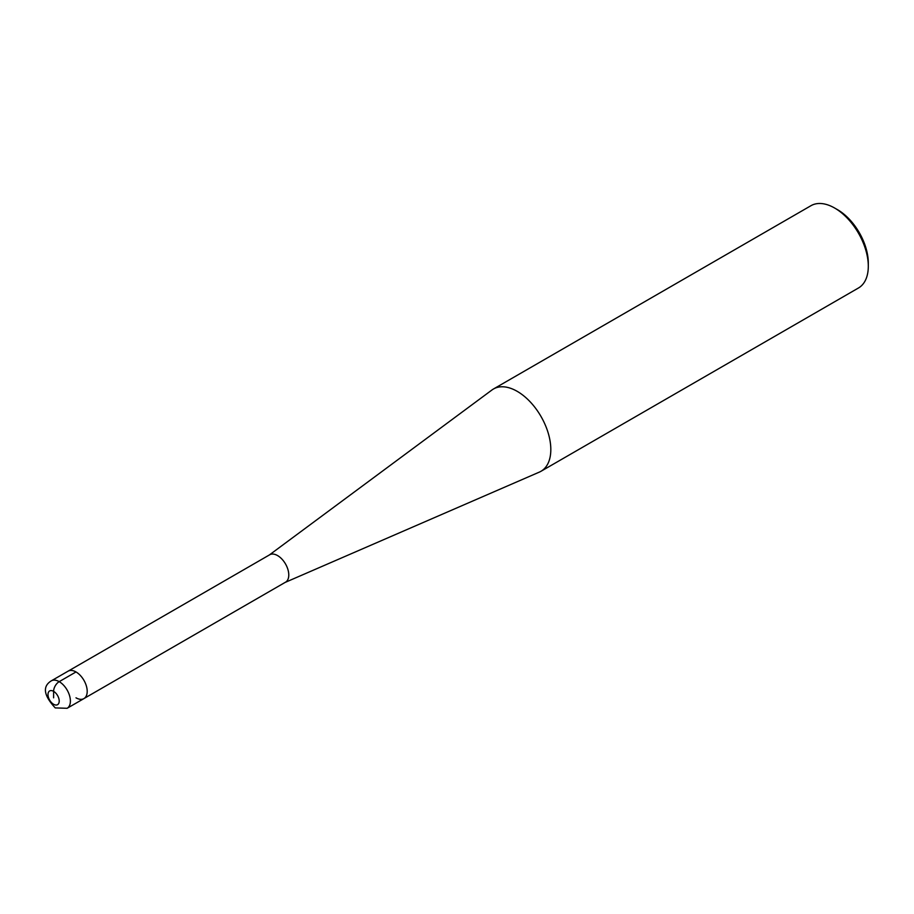 <?xml version="1.0" encoding="UTF-8"?>
<svg xmlns="http://www.w3.org/2000/svg" width="914" height="914" viewBox="0 0 914 914"><rect width="100%" height="100%" fill="white"/><g stroke="black" fill="none" stroke-linecap="round" stroke-linejoin="round"><path stroke-width="1.37" d="M269.15 555.118A15.835 9.14 60 0 1 269.413 554.935L68.333 671.036A15.835 9.14 60 0 1 75.999 671.95A15.835 9.14 60 0 1 86.35 685.911A15.835 9.14 60 0 1 83.917 698.604L67.122 708.293A15.835 9.14 -120 0 0 69.544 695.611A15.835 9.14 -120 0 0 59.204 681.65A7.918 4.57 120 0 0 53.606 691.35L53.606 697.816M75.999 697.816A15.835 9.14 -120 0 0 84.157 698.445A15.835 9.14 -120 0 0 86.282 685.683A15.835 9.14 -120 0 0 75.999 671.95L59.204 681.65A15.835 9.14 -120 0 0 51.287 680.861C42.318 686.403 43.644 695.417 55.24 707.904L67.122 708.293M269.413 554.935A15.835 9.14 60 0 1 277.57 555.575A15.835 9.14 -120 0 1 287.99 569.753A15.835 9.14 -120 0 1 285.237 582.355A15.835 9.14 -120 0 1 284.951 582.492M285.099 582.435L539.363 472.104A47.517 27.431 -120 0 0 540.974 471.293A47.517 27.431 -120 0 0 548.263 433.225A47.517 27.431 -120 0 0 517.221 391.352A47.517 27.431 60 0 0 493.469 388.998A47.517 27.431 60 0 0 491.949 389.992L269.276 555.027M540.974 471.293L858.463 287.99A47.517 27.431 -120 0 0 868.3 266.248A47.517 27.431 -120 0 0 834.699 208.061L837.498 209.672A43.552 25.146 -120 0 0 837.498 209.672L834.699 208.061A47.517 27.431 60 0 0 810.947 205.707L493.469 388.998M868.3 266.248L868.3 263.015A43.552 25.146 -120 0 0 837.51 209.672M51.287 680.861L68.082 671.173A15.835 9.14 60 0 1 75.999 671.95M53.606 691.35A7.918 4.57 -120 0 0 47.996 694.583A7.918 4.57 -120 0 0 53.606 704.283A7.918 4.57 -120 0 0 59.204 701.049A7.918 4.57 -120 0 0 53.606 691.35M84.157 698.445L285.237 582.355"/></g></svg>
